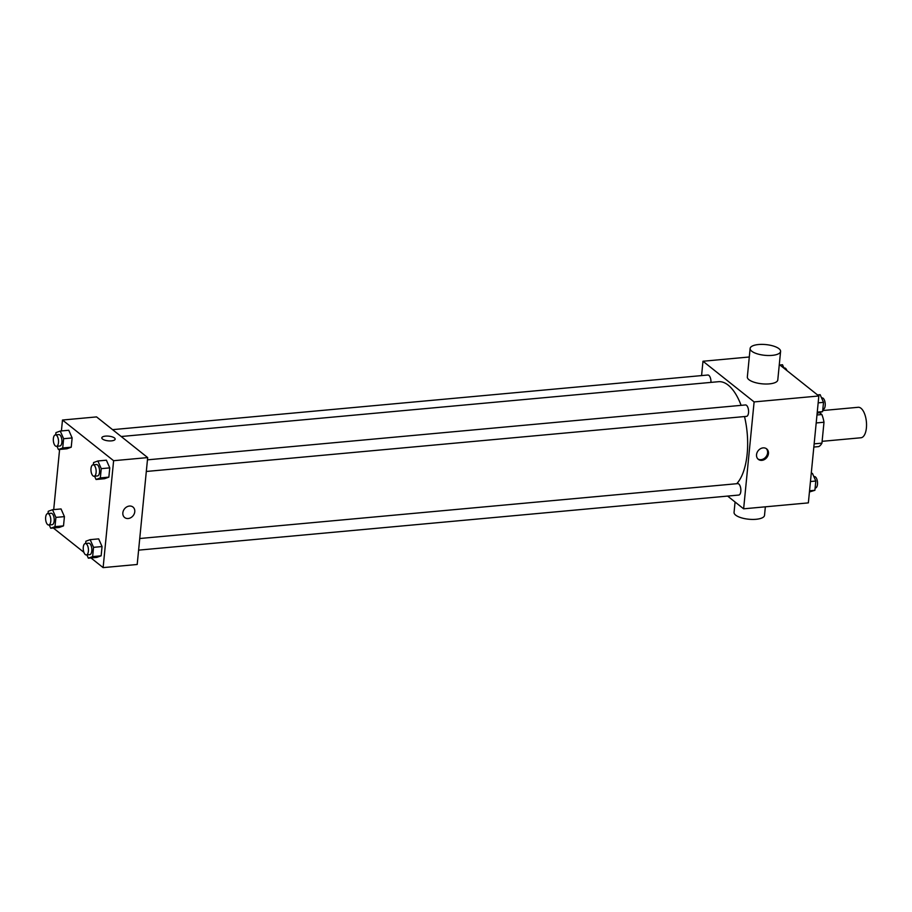 <?xml version="1.0" encoding="UTF-8"?>
<svg xmlns="http://www.w3.org/2000/svg" width="912" height="912" viewBox="0 0 912 912"><rect width="100%" height="100%" fill="white"/><g stroke="black" fill="none" stroke-linecap="round" stroke-linejoin="round"><path stroke-width="1.37" d="M822.111 441.328L860.985 437.76A15.299 6.84 -95.2 0 0 866.4 421.903A15.299 6.84 -95.2 0 0 858.181 407.288L822.715 410.537M819.592 412.726L821.86 414.527A20.554 9.188 -95.2 0 1 823.992 422.233L821.94 443.141A20.554 9.188 -95.2 0 1 818.725 446.606L813.835 447.051M814.142 443.859L821.94 443.141M816.194 422.951L823.992 422.233M816.981 414.983L821.86 414.527M779.304 364.526L818.839 395.979L808.363 502.877L743.633 508.816L727.616 496.082M701.579 375.584L702.981 361.243L754.11 401.918L818.839 395.979M754.11 401.918L743.633 508.816M761.885 460.355A6.692 5.506 -51.5 0 1 758.328 459.352A6.692 5.506 -51.5 0 1 758.191 450.688A6.692 5.506 -51.5 0 1 766.661 448.875A6.692 5.506 -51.5 0 1 767.927 455.635A6.692 5.506 -51.5 0 1 761.885 460.355M736.725 483.713A53.557 23.963 -95.2 0 0 744.511 416.556M741.114 405.338A53.557 23.963 -95.2 0 0 718.417 381.706L121.205 436.517M710.938 382.39A5.734 2.565 -95.2 0 0 707.826 375.014L112.564 429.655M146.319 471.47L746.506 416.374A5.734 2.565 -95.2 0 0 748.535 410.423A5.734 2.565 -95.2 0 0 745.457 404.951L147.459 459.842M138.601 550.141L738.788 495.056A5.734 2.565 -95.2 0 0 740.818 489.106A5.734 2.565 -95.2 0 0 737.74 483.622L139.741 538.513M702.981 361.243L749.288 356.991M780.581 351.439L777.788 379.951A15.299 5.392 -174.4 0 1 762.033 383.815A15.299 5.392 -174.4 0 1 747.338 376.964L750.131 348.464A15.299 5.392 -174.4 0 1 762.113 344.383A15.299 5.392 -174.4 0 1 778.985 348.703A15.299 5.392 -174.4 0 1 780.581 351.439A15.299 5.392 -174.4 0 1 764.826 355.315A15.299 5.392 -174.4 0 1 750.131 348.464M735.072 502.01L734.057 512.373A15.299 5.392 5.6 0 0 735.653 515.12A15.299 5.392 5.6 0 0 752.525 519.43A15.299 5.392 5.6 0 0 764.518 515.36L765.35 506.821M766.217 448.567A6.692 5.506 -51.5 0 1 766.935 455.259A6.692 5.506 -51.5 0 1 761.03 459.671A6.692 5.506 -51.5 0 1 757.918 458.987M61.412 430.931L62.483 420.033L96.558 416.909L147.676 457.585L137.199 564.482L103.124 567.617L90.961 557.927M62.483 420.033L113.612 460.708L147.676 457.585M113.612 460.708L103.124 567.617M132.981 507.049A6.692 5.506 -51.5 0 1 134.246 513.809A6.692 5.506 -51.5 0 1 128.204 518.518A6.692 5.506 -51.5 0 1 124.648 517.526A6.692 5.506 -51.5 0 1 124.499 508.862A6.692 5.506 -51.5 0 1 132.981 507.049A6.692 5.506 -51.5 0 1 134.246 513.809A6.692 5.506 -51.5 0 1 128.204 518.518A6.692 5.506 -51.5 0 1 124.648 517.526M68.753 430.259L72.139 437.942L71.227 447.199L66.941 448.772L71.227 447.199L72.139 437.942L68.753 430.259L60.238 431.045L63.623 438.718L62.711 447.974L58.425 449.559L56.977 446.276M98.667 538.878L102.053 546.55L101.141 555.807L96.854 557.392L101.141 555.807L102.053 546.55L98.667 538.878L90.151 539.653L93.537 547.337L92.625 556.594L88.339 558.178L86.891 554.895M53.705 509.614L59.599 449.445M83.893 552.319L53.329 528.002M106.385 460.195L109.771 467.879L108.859 477.136L104.572 478.709L108.859 477.136L109.771 467.879L106.385 460.195L97.869 460.982L101.255 468.654L100.343 477.911L96.056 479.495L94.609 476.212M61.047 508.942L64.421 516.625L63.509 525.882L59.223 527.455L63.509 525.882L64.421 516.625L61.047 508.942L52.52 509.717L55.906 517.4L54.994 526.657L50.707 528.242L49.259 524.959M101.825 437.851A6.692 2.36 -174.4 0 1 107.069 436.061A6.692 2.36 -174.4 0 1 114.456 437.954A6.692 2.36 -174.4 0 1 115.151 439.151A6.692 2.36 -174.4 0 1 108.254 440.838A6.692 2.36 -174.4 0 1 101.825 437.84A6.692 2.36 -174.4 0 1 107.069 436.061A6.692 2.36 -174.4 0 1 114.456 437.954A6.692 2.36 -174.4 0 1 115.151 439.151M48.017 513.547L48.233 511.301L52.52 509.717M48.735 525.004L52.144 524.696A5.734 2.565 -95.2 0 0 54.173 518.746A5.734 2.565 -95.2 0 0 51.095 513.262L47.686 513.581A5.734 2.565 -95.2 0 0 45.6 518.369A5.734 2.565 -95.2 0 0 47.686 524.639A5.734 2.565 -95.2 0 0 48.735 525.004A5.734 2.565 -95.2 0 0 50.764 519.053A5.734 2.565 -95.2 0 0 47.686 513.581M55.906 517.4L64.421 516.625M54.994 526.657L63.509 525.882M50.707 528.242L59.223 527.455M55.735 434.864L55.951 432.619L60.238 431.045M56.453 446.321L59.85 446.014A5.734 2.565 -95.2 0 0 61.891 440.063A5.734 2.565 -95.2 0 0 58.801 434.591L55.404 434.899A5.734 2.565 -95.2 0 0 53.318 439.698A5.734 2.565 -95.2 0 0 55.404 445.957A5.734 2.565 -95.2 0 0 56.453 446.321A5.734 2.565 -95.2 0 0 58.482 440.382A5.734 2.565 -95.2 0 0 55.404 434.899M63.623 438.718L72.139 437.942M62.711 447.974L71.227 447.199M58.425 449.559L66.941 448.772M85.648 543.484L85.865 541.238L90.151 539.653M86.366 554.941L89.775 554.633A5.734 2.565 -95.2 0 0 91.804 548.682A5.734 2.565 -95.2 0 0 88.726 543.199L85.318 543.518A5.734 2.565 -95.2 0 0 83.231 548.306A5.734 2.565 -95.2 0 0 85.318 554.576A5.734 2.565 -95.2 0 0 86.366 554.941A5.734 2.565 -95.2 0 0 88.396 548.99A5.734 2.565 -95.2 0 0 85.318 543.518M93.537 547.337L102.053 546.55M92.625 556.594L101.141 555.807M88.339 558.178L96.854 557.392M93.366 464.801L93.583 462.555L97.869 460.982M94.084 476.258L97.481 475.95A5.734 2.565 -95.2 0 0 99.522 469.999A5.734 2.565 -95.2 0 0 96.433 464.516L93.035 464.835A5.734 2.565 -95.2 0 0 90.949 469.634A5.734 2.565 -95.2 0 0 93.035 475.893A5.734 2.565 -95.2 0 0 94.084 476.258A5.734 2.565 -95.2 0 0 96.113 470.307A5.734 2.565 -95.2 0 0 93.035 464.835M101.255 468.654L109.771 467.879M100.343 477.911L108.859 477.136M96.056 479.495L104.572 478.709M779.885 364.982L782.507 364.743L784.081 368.323M786.942 370.603A5.734 2.565 -95.2 0 0 784.48 367.969L783.944 368.026M811.247 473.465L812.421 473.362L815.807 481.034L814.895 490.291L809.434 491.978M810.449 481.525L815.807 481.034M809.548 490.781L814.895 490.291M815.111 488.045L815.442 488.023A5.734 2.565 -95.2 0 0 817.471 482.072A5.734 2.565 -95.2 0 0 814.393 476.588L813.869 476.634M817.517 394.919L820.139 394.679L823.513 402.352L822.613 411.62L817.141 413.307M818.167 402.853L823.513 402.352M817.266 412.11L822.613 411.62M822.829 409.363L823.16 409.34A5.734 2.565 -95.2 0 0 825.189 403.389A5.734 2.565 -95.2 0 0 822.111 397.906L821.575 397.963"/></g></svg>
